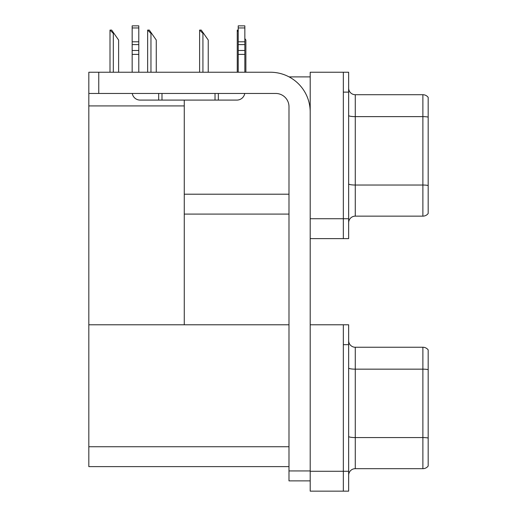 <?xml version="1.0" encoding="UTF-8"?>
<svg xmlns="http://www.w3.org/2000/svg" width="517" height="517" viewBox="0 0 517 517"><rect width="100%" height="100%" fill="white"/><g stroke="black" fill="none" stroke-linecap="round" stroke-linejoin="round"><path stroke-width="0.78" d="M289.074 76.884L310.2 76.884M343.34 324.779L343.34 491.15L348.645 491.15L348.645 324.779L310.2 324.779L310.2 72.244L343.34 72.244L343.34 238.615L310.2 238.615L310.2 218.73L343.34 218.73L343.34 238.615L348.645 238.615L348.645 218.73L343.34 218.73L343.34 92.129L348.645 92.129L348.645 218.73M184.265 214.09L288.99 214.09M184.265 105.92L184.265 324.779L88.821 324.779L88.821 105.92L184.265 105.92L184.265 100.085M88.821 105.92L88.821 72.244L98.76 72.244L98.76 93.461L275.735 93.461A13.255 13.255 0 0 1 288.99 106.715L288.99 470.935L310.2 470.935M310.2 238.615L310.2 491.15L343.34 491.15L343.34 344.665L348.645 344.665M184.265 324.779L288.99 324.779M88.821 324.779L88.821 466.625L288.99 466.625M348.645 222.775A6.631 6.631 0 0 1 355.269 216.145L422.88 216.145L422.88 94.714L355.269 94.714A6.631 6.631 0 0 1 348.645 88.09A6.631 6.631 0 0 0 355.269 94.714L355.269 216.145M428.179 97.37A6.631 6.631 0 0 0 422.88 94.714A6.631 6.631 0 0 1 428.179 97.37L428.179 213.495A6.631 6.631 0 0 1 422.88 216.145M343.34 72.244L348.645 72.244L348.645 92.129M428.179 117.546L428.179 117.088A6.631 1.15 180 0 0 422.88 116.629L355.269 116.629A6.631 1.15 -0 0 1 348.645 115.472M348.645 475.31A6.631 6.631 0 0 1 355.269 468.68L422.88 468.68L422.88 347.25L355.269 347.25A6.631 6.631 0 0 1 348.645 340.625A6.631 6.631 0 0 0 355.269 347.25L355.269 468.68M428.179 349.906A6.631 6.631 0 0 0 422.88 347.25A6.631 6.631 0 0 1 428.179 349.906L428.179 466.03A6.631 6.631 0 0 1 422.88 468.68M245.879 72.244L245.879 40.035L244.845 38.562M237.258 72.244L237.258 30.089L238.221 31.699M238.221 30.089L237.568 30.089M199.924 30.089L201.268 30.089L203.588 33.405L202.929 33.405L199.614 30.089L199.614 72.244M208.228 72.244L208.228 40.035L203.588 33.405M147.959 30.089L149.303 30.089L151.623 33.405L150.964 33.405L147.649 30.089L147.649 72.244M156.263 72.244L156.263 40.035L151.623 33.405M110.308 30.089L111.653 30.089L113.973 33.405L113.313 33.405L109.998 30.089L109.998 72.244M118.613 72.244L118.613 40.035L113.973 33.405M310.2 480.875L288.99 480.875L288.99 470.935M310.2 112.015A39.77 39.77 0 0 0 270.43 72.244L98.76 72.244M98.76 93.461L88.821 93.461M244.735 93.461A7.955 7.955 0 0 1 236.889 100.085L140.12 100.085A7.955 7.955 0 0 1 132.274 93.461M238.221 72.244L238.221 54.382L244.845 54.382L244.845 72.244M244.845 27.963L238.221 27.963L238.221 25.85L244.845 25.85L244.845 54.382M238.221 54.382L238.221 50.492L244.845 50.492M244.845 44.591L238.221 44.591L238.221 50.492M238.221 44.591L238.221 27.963M244.845 41.799L238.221 41.799M215.02 100.085L215.02 93.461M161.995 100.085L161.995 93.461M132.165 72.244L132.165 54.382L138.795 54.382L138.795 72.244M158.68 93.461L158.68 100.085L140.12 100.085M132.165 54.382L132.165 50.492L138.795 50.492L138.795 54.382M138.795 27.963L132.165 27.963L132.165 25.85L138.795 25.85L138.795 44.591L132.165 44.591L132.165 50.492M132.165 44.591L132.165 27.963M138.795 44.591L138.795 50.492M138.795 41.799L132.165 41.799M184.265 194.205L288.99 194.205M310.2 471.265L348.645 471.265M88.821 446.74L288.99 446.74M428.179 185.487A6.631 1.15 180 0 0 422.88 185.028L355.269 185.028A6.631 1.15 0 0 1 348.645 183.878M428.179 369.623A6.631 1.15 180 0 0 422.88 369.157L355.269 369.157A6.631 1.15 -0 0 1 348.645 368.007M428.179 438.022A6.631 1.15 180 0 0 422.88 437.563L355.269 437.563A6.631 1.15 0 0 1 348.645 436.413M202.929 72.244L202.929 33.405M150.964 72.244L150.964 33.405M113.313 72.244L113.313 33.405M218.336 100.085L218.336 93.461"/></g></svg>
